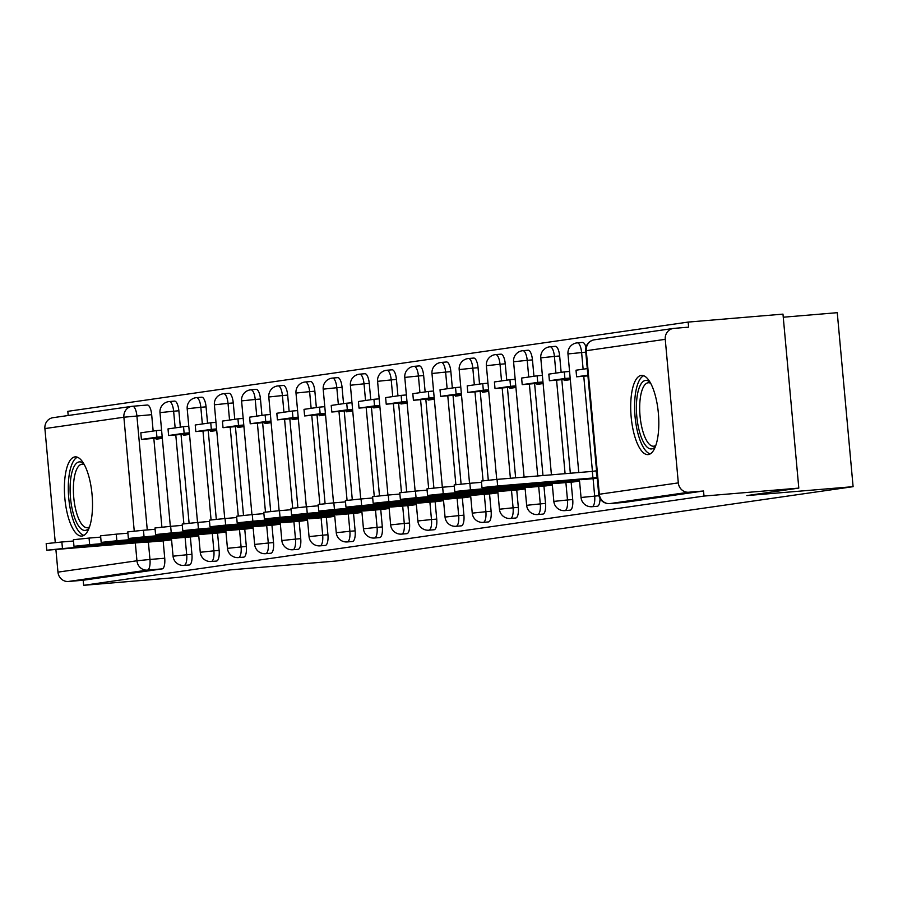 <?xml version="1.0" encoding="UTF-8"?>
<svg xmlns="http://www.w3.org/2000/svg" width="898" height="898" viewBox="0 0 898 898"><rect width="100%" height="100%" fill="white"/><g stroke="black" fill="none" stroke-linecap="round" stroke-linejoin="round"><path stroke-width="1.35" d="M597.215 506.281A10.192 3.513 -94.8 0 0 597.282 506.281A10.192 3.513 -94.8 0 0 597.35 506.27A10.192 3.513 -94.8 0 0 600.032 498.547M570.017 510.199A10.192 3.513 -94.8 0 0 570.084 510.187A10.192 3.513 -94.8 0 0 570.151 510.187A10.192 3.513 -94.8 0 0 572.722 499.535L567.48 499.973A10.192 3.513 85.2 0 1 564.909 510.625A10.192 3.513 85.2 0 1 564.842 510.625L570.084 510.187M542.807 514.105A10.192 3.513 -94.8 0 0 542.886 514.105A10.192 3.513 -94.8 0 0 542.953 514.094A10.192 3.513 -94.8 0 0 545.524 503.452L540.282 503.89A10.192 3.513 85.2 0 1 537.711 514.532A10.192 3.513 85.2 0 1 537.644 514.543L542.886 514.105M515.609 518.023A10.192 3.513 -94.8 0 0 515.688 518.011A10.192 3.513 -94.8 0 0 515.755 518.011A10.192 3.513 -94.8 0 0 518.326 507.359L513.084 507.797A10.192 3.513 85.2 0 1 510.513 518.449A10.192 3.513 85.2 0 1 510.446 518.46L515.688 518.011M488.411 521.929A10.192 3.513 -94.8 0 0 488.49 521.929A10.192 3.513 -94.8 0 0 488.557 521.918A10.192 3.513 -94.8 0 0 491.116 511.276L485.885 511.714A10.192 3.513 85.2 0 1 483.315 522.355A10.192 3.513 85.2 0 1 483.247 522.367L488.49 521.929M461.213 525.846A10.192 3.513 -94.8 0 0 461.291 525.846A10.192 3.513 -94.8 0 0 461.359 525.835A10.192 3.513 -94.8 0 0 463.918 515.183L458.687 515.632A10.192 3.513 85.2 0 1 456.117 526.273A10.192 3.513 85.2 0 1 456.049 526.284L461.291 525.846M434.015 529.764A10.192 3.513 -94.8 0 0 434.093 529.753A10.192 3.513 -94.8 0 0 434.161 529.753A10.192 3.513 -94.8 0 0 436.72 519.1L431.478 519.538A10.192 3.513 85.2 0 1 428.918 530.19A10.192 3.513 85.2 0 1 428.851 530.19L434.093 529.753M406.816 533.67A10.192 3.513 -94.8 0 0 406.884 533.67A10.192 3.513 -94.8 0 0 406.962 533.659A10.192 3.513 -94.8 0 0 409.522 523.018L404.28 523.455A10.192 3.513 85.2 0 1 401.72 534.097A10.192 3.513 85.2 0 1 401.653 534.108L406.884 533.67M379.618 537.588A10.192 3.513 -94.8 0 0 379.686 537.576A10.192 3.513 -94.8 0 0 379.764 537.576A10.192 3.513 -94.8 0 0 382.324 526.924L377.081 527.362A10.192 3.513 85.2 0 1 374.522 538.014A10.192 3.513 85.2 0 1 374.444 538.025L379.686 537.576M352.42 541.494A10.192 3.513 -94.8 0 0 352.487 541.494A10.192 3.513 -94.8 0 0 352.566 541.483A10.192 3.513 -94.8 0 0 355.125 530.841L349.883 531.279A10.192 3.513 85.2 0 1 347.324 541.932A10.192 3.513 85.2 0 1 347.245 541.932L352.487 541.494M325.222 545.412A10.192 3.513 -94.8 0 0 325.289 545.412A10.192 3.513 -94.8 0 0 325.368 545.4A10.192 3.513 -94.8 0 0 327.927 534.748L322.685 535.197A10.192 3.513 85.2 0 1 320.126 545.838A10.192 3.513 85.2 0 1 320.047 545.849L325.289 545.412M298.024 549.329A10.192 3.513 -94.8 0 0 298.091 549.318A10.192 3.513 -94.8 0 0 298.158 549.318A10.192 3.513 -94.8 0 0 300.729 538.665L295.487 539.103A10.192 3.513 85.2 0 1 292.928 549.756A10.192 3.513 85.2 0 1 292.849 549.756L298.091 549.318M270.826 553.235A10.192 3.513 -94.8 0 0 270.893 553.235A10.192 3.513 -94.8 0 0 270.96 553.224A10.192 3.513 -94.8 0 0 273.531 542.583L268.289 543.021A10.192 3.513 85.2 0 1 265.729 553.662A10.192 3.513 85.2 0 1 265.651 553.673L270.893 553.235M243.627 557.153A10.192 3.513 -94.8 0 0 243.695 557.142A10.192 3.513 -94.8 0 0 243.762 557.142A10.192 3.513 -94.8 0 0 246.333 546.489L241.091 546.927A10.192 3.513 85.2 0 1 238.52 557.579A10.192 3.513 85.2 0 1 238.453 557.591L243.695 557.142M216.418 561.059A10.192 3.513 -94.8 0 0 216.497 561.059A10.192 3.513 -94.8 0 0 216.564 561.048A10.192 3.513 -94.8 0 0 219.134 550.407L213.892 550.844A10.192 3.513 85.2 0 1 211.322 561.497A10.192 3.513 85.2 0 1 211.255 561.497L216.497 561.059M189.22 564.977A10.192 3.513 -94.8 0 0 189.298 564.977A10.192 3.513 -94.8 0 0 189.366 564.965A10.192 3.513 -94.8 0 0 191.936 554.313L186.694 554.762A10.192 3.513 85.2 0 1 184.124 565.403A10.192 3.513 85.2 0 1 184.056 565.414L189.298 564.977M74.86 456.902A39.736 13.717 -94.8 0 0 64.824 498.02A39.736 13.717 -94.8 0 0 81.774 536.072A39.736 13.717 -94.8 0 0 82.055 536.039A39.736 13.717 -94.8 0 0 92.09 494.921A39.736 13.717 -94.8 0 0 75.14 456.869A39.736 13.717 -94.8 0 0 74.86 456.902M641.161 375.431A39.736 13.717 -94.8 0 0 631.126 416.549A39.736 13.717 -94.8 0 0 648.075 454.601A39.736 13.717 -94.8 0 0 648.356 454.568A39.736 13.717 -94.8 0 0 658.391 413.45A39.736 13.717 -94.8 0 0 641.43 375.398A39.736 13.717 -94.8 0 0 641.161 375.431M798.805 488.108L746.855 495.584L853.1 486.671L336.66 560.969L230.416 569.882L178.455 577.358L83.649 585.316L703.998 496.066L798.805 488.108L782.977 314.12L688.16 322.079L67.81 411.329L68.192 415.505M783.258 317.219L837.262 312.684L853.1 486.671M688.16 322.079L688.62 327.153L673.859 328.387A10.192 9.564 81.8 0 0 673.332 328.455A10.192 9.564 81.8 0 0 665.25 339.332L678.316 482.888A10.192 9.564 81.8 0 0 688.766 492.227L609.787 503.598A10.192 3.513 85.2 0 1 609.708 503.598A10.192 3.513 85.2 0 1 609.619 503.61M703.998 496.066L703.538 490.993L688.766 492.227M132.635 406.266L147.261 405.032A10.192 3.513 85.2 0 1 147.328 405.032A10.192 3.513 85.2 0 1 151.672 414.674L153.154 431.051M153.827 438.381L161.898 527.137M163.155 540.843L164.727 558.23L149.966 559.465A10.192 3.513 85.2 0 1 147.395 570.118L68.416 581.477A10.192 9.564 -98.2 0 1 57.966 572.138L55.912 549.621M55.272 542.583L44.9 428.582A10.192 9.564 -98.2 0 1 52.982 417.693L131.961 406.334A10.192 9.564 -98.2 0 1 132.489 406.278A10.192 3.513 85.2 0 1 132.556 406.266A10.192 3.513 85.2 0 1 136.9 415.92L147.272 529.932M68.416 581.477L83.188 580.243L83.649 585.316M183.304 434.273L183.394 435.294L189.534 434.408M192.632 536.746L198.761 535.859M210.502 430.366L210.592 431.388L216.732 430.501M219.83 532.828L225.959 531.953M237.701 426.449L237.79 427.47L243.93 426.584M247.029 528.911L253.157 528.035M264.899 422.531L264.989 423.553L271.129 422.677M274.227 525.004L280.356 524.129M292.097 418.625L292.187 419.647L298.327 418.76M301.425 521.087L307.554 520.211M319.295 414.708L319.396 415.729L325.525 414.842M328.623 517.181L334.763 516.294M346.493 410.801L346.594 411.812L352.723 410.936M355.821 513.263L361.961 512.388M373.691 406.884L373.793 407.905L379.921 407.019M383.019 509.346L389.16 508.47M400.901 402.966L400.991 403.988L407.12 403.112M410.218 505.439L416.358 504.564M428.099 399.06L428.189 400.081L434.318 399.195M437.416 501.522L443.556 500.646M455.297 395.142L455.387 396.164L461.516 395.277M464.614 497.615L470.754 496.729M482.495 391.236L482.585 392.246L488.725 391.371M491.823 493.698L497.952 492.822M509.694 387.319L509.783 388.34L515.923 387.453M519.022 489.78L525.15 488.905M536.892 383.401L536.982 384.423L543.122 383.547M546.22 485.874L552.349 484.999M564.09 379.495L564.18 380.516L570.32 379.63M573.418 481.957L579.547 481.081M559.656 355.978L554.414 356.427A10.192 3.513 85.2 0 0 550.07 346.774L555.312 346.336A10.192 3.513 -94.8 0 1 559.656 355.978L561.149 372.356M561.811 379.686L570.331 473.235M571.139 482.147L572.722 499.535M532.458 359.896L527.216 360.334A10.192 3.513 85.2 0 0 522.872 350.68L528.114 350.242A10.192 3.513 -94.8 0 1 532.458 359.896L533.951 376.273M534.613 383.592L542.976 475.525M543.941 486.065L545.524 503.452M505.26 363.813L500.018 364.251A10.192 3.513 85.2 0 0 495.674 354.598L500.916 354.16A10.192 3.513 -94.8 0 1 505.26 363.813L506.741 380.18M507.415 387.509L515.632 477.826M516.743 489.971L518.326 507.359M478.062 367.72L472.819 368.158A10.192 3.513 85.2 0 0 468.475 358.515L473.717 358.066A10.192 3.513 -94.8 0 1 478.062 367.72L479.543 384.097M480.217 391.427L488.288 480.183M489.545 493.889L491.116 511.276M450.863 371.637L445.621 372.075A10.192 3.513 85.2 0 0 441.277 362.422L446.519 361.984A10.192 3.513 -94.8 0 1 450.863 371.637L452.345 388.003M453.019 395.333L461.089 484.101M462.335 497.806L463.918 515.183M423.654 375.544L418.423 375.993A10.192 3.513 85.2 0 0 414.079 366.339L419.321 365.901A10.192 3.513 -94.8 0 1 423.654 375.544L425.147 391.921M425.82 399.251L433.891 488.007M435.137 501.713L436.72 519.1M396.456 379.461L391.214 379.899A10.192 3.513 85.2 0 0 386.881 370.245L392.123 369.808A10.192 3.513 -94.8 0 1 396.456 379.461L397.949 395.838M398.622 403.157L406.693 491.924M407.939 505.63L409.522 523.018M369.258 383.379L364.016 383.816A10.192 3.513 85.2 0 0 359.683 374.163L364.925 373.725A10.192 3.513 -94.8 0 1 369.258 383.379L370.751 399.745M371.413 407.075L379.495 495.842M380.741 509.536L382.324 526.924M342.059 387.285L336.817 387.723A10.192 3.513 85.2 0 0 332.485 378.08L337.727 377.631A10.192 3.513 -94.8 0 1 342.059 387.285L343.552 403.662M344.215 410.992L352.297 499.748M353.543 513.454L355.125 530.841M314.861 391.202L309.619 391.64A10.192 3.513 85.2 0 0 305.286 381.987L310.528 381.549A10.192 3.513 -94.8 0 1 314.861 391.202L316.354 407.569M317.016 414.898L325.098 503.666M326.344 517.371L327.927 534.748M287.663 395.109L282.421 395.558A10.192 3.513 85.2 0 0 278.088 385.904L283.33 385.466A10.192 3.513 -94.8 0 1 287.663 395.109L289.156 411.486M289.818 418.816L297.9 507.572M299.146 521.278L300.729 538.665M260.465 399.026L255.223 399.464A10.192 3.513 85.2 0 0 250.89 389.811L256.121 389.373A10.192 3.513 -94.8 0 1 260.465 399.026L261.958 415.404M262.62 422.722L270.702 511.49M271.948 525.195L273.531 542.583M233.267 402.944L228.025 403.382A10.192 3.513 85.2 0 0 223.681 393.728L228.923 393.29A10.192 3.513 -94.8 0 1 233.267 402.944L234.76 419.31M235.422 426.64L243.504 515.407M244.75 529.102L246.333 546.489M206.069 406.85L200.826 407.288A10.192 3.513 85.2 0 0 196.482 397.646L201.724 397.197A10.192 3.513 -94.8 0 1 206.069 406.85L207.561 423.227M208.224 430.557L216.306 519.313M217.552 533.019L219.134 550.407M178.87 410.768L173.628 411.205A10.192 3.513 85.2 0 0 169.284 401.552L174.526 401.114A10.192 3.513 -94.8 0 1 178.87 410.768L180.352 427.134M181.026 434.464L189.096 523.231M190.354 536.937L191.936 554.313M156.106 438.19L156.196 439.212L162.336 438.325M165.434 540.652L171.563 539.777M585.967 347.212A10.192 3.513 -94.8 0 0 582.51 342.419L577.279 342.856A10.192 3.513 85.2 0 1 581.612 352.51L583.128 369.19M703.538 490.993L624.559 502.352A10.192 3.513 85.2 0 1 624.48 502.364A10.192 3.513 85.2 0 1 624.413 502.364M83.188 580.243L162.168 568.883A10.192 3.513 -94.8 0 0 164.727 558.23M46.786 550.227L46.18 543.627L61.861 541.988L62.467 548.588L46.786 550.227L145.959 542.066M157.644 539.451L157.756 540.596L62.467 548.588M171.507 539.215L157.756 540.596M161.494 540.057L161.416 539.137M165.513 540.641L145.981 542.28M156.342 430.591L140.818 432.825L141.424 439.425L156.937 437.191L156.342 430.591L161.584 430.153M162.19 436.742L156.937 437.191M162.269 437.674L141.424 439.425M73.501 541.011L61.861 541.988M89.205 527.777A34.382 11.876 85.2 0 1 75.241 519.426A34.382 11.876 85.2 0 1 70.515 480.497A34.382 11.876 85.2 0 1 83.84 463.817M84.356 464.737A31.845 10.989 -94.8 0 0 81.987 464.221A31.845 10.989 -94.8 0 0 73.771 481.451A31.845 10.989 -94.8 0 0 87.308 527.676A31.845 10.989 -94.8 0 0 89.553 526.778M77.396 457.217A39.478 13.627 -94.8 0 0 68.776 478.174A39.478 13.627 -94.8 0 0 83.952 535.354M655.506 446.306A34.382 11.876 85.2 0 1 641.542 437.955A34.382 11.876 85.2 0 1 636.817 399.026A34.382 11.876 85.2 0 1 650.141 382.346M650.646 383.266A31.845 10.989 -94.8 0 0 648.289 382.75A31.845 10.989 -94.8 0 0 640.072 399.98A31.845 10.989 -94.8 0 0 653.609 446.205A31.845 10.989 -94.8 0 0 655.854 445.307M643.698 375.734A39.478 13.627 -94.8 0 0 635.077 396.703A39.478 13.627 -94.8 0 0 650.253 453.883M73.984 546.31L73.378 539.72L89.059 538.082L89.665 544.671L73.984 546.31L173.157 538.149M184.842 535.534L184.954 536.678L89.665 544.671M198.716 535.298L184.954 536.678M188.703 536.14L188.614 535.219M192.711 536.735L173.179 538.373M183.54 426.685L168.016 428.918L168.622 435.508L184.135 433.274L183.54 426.685L188.782 426.236M189.388 432.836L184.135 433.274M189.467 433.756L168.622 435.508M100.699 537.105L89.059 538.082M101.182 542.403L100.576 535.803L116.257 534.164L116.863 540.764L101.182 542.403L200.355 534.231M212.04 531.627L212.153 532.761L116.863 540.764M225.914 531.391L212.153 532.761M215.902 532.222L215.812 531.313M219.92 532.817L200.377 534.456M210.738 422.767L195.225 425.001L195.82 431.59L211.333 429.367L210.738 422.767L215.98 422.329M216.586 428.918L211.333 429.367M216.665 429.85L195.82 431.59M127.898 533.188L116.257 534.164M128.38 538.486L127.785 531.897L143.456 530.258L144.062 536.847L128.38 538.486L227.564 530.325M239.25 527.71L239.351 528.855L144.062 536.847M253.113 527.474L239.351 528.855M243.1 528.316L243.01 527.395M247.118 528.911L227.576 530.55M237.936 418.85L222.423 421.083L223.018 427.684L238.531 425.45L237.936 418.85L243.19 418.412M243.785 425.012L238.531 425.45M243.863 425.933L223.018 427.684M155.096 529.281L143.456 530.258M155.578 534.568L154.984 527.979L170.654 526.34L171.26 532.929L155.578 534.568L254.763 526.408M266.448 523.803L266.549 524.937L171.26 532.929M280.311 523.556L266.549 524.937M270.298 524.398L270.208 523.478M274.317 524.993L254.774 526.632M265.135 414.943L249.622 417.177L250.216 423.766L265.741 421.532L265.135 414.943L270.388 414.506M270.983 421.095L265.741 421.532M271.073 422.015L250.216 423.766M182.294 525.364L170.654 526.34M182.777 530.662L182.182 524.062L197.852 522.423L198.458 529.023L182.777 530.662L281.961 522.501M293.646 519.886L293.747 521.031L198.458 529.023M307.509 519.65L293.747 521.031M297.496 520.492L297.406 519.572M301.515 521.076L281.983 522.715M292.333 411.026L276.82 413.26L277.415 419.86L292.939 417.626L292.333 411.026L297.586 410.588M298.181 417.177L292.939 417.626M298.271 418.109L277.415 419.86M209.492 521.446L197.852 522.423M209.975 526.744L209.38 520.155L225.061 518.516L225.656 525.106L209.975 526.744L309.159 518.584M320.844 515.968L320.945 517.113L225.656 525.106M334.707 515.733L320.945 517.113M324.694 516.575L324.616 515.654M328.713 517.169L309.181 518.808M319.531 407.12L304.018 409.353L304.613 415.942L320.137 413.709L319.531 407.12L324.784 406.671M325.379 413.271L320.137 413.709M325.469 414.191L304.613 415.942M236.69 517.54L225.061 518.516M237.173 522.838L236.578 516.238L252.259 514.599L252.854 521.199L237.173 522.838L336.357 514.666M348.042 512.062L348.143 513.196L252.854 521.199M361.905 511.826L348.143 513.196M351.893 512.657L351.814 511.748M355.911 513.252L336.38 514.891M346.729 403.202L331.216 405.436L331.811 412.025L347.335 409.791L346.729 403.202L351.982 402.764M352.577 409.353L347.335 409.791M352.667 410.285L331.811 412.025M263.889 513.622L252.259 514.599M264.371 518.921L263.776 512.32L279.458 510.681L280.053 517.282L264.371 518.921L363.555 510.76M375.241 508.145L375.342 509.289L280.053 517.282M389.103 507.909L375.342 509.289M379.091 508.751L379.012 507.83M383.109 509.346L363.578 510.984M373.927 399.284L358.414 401.518L359.009 408.119L374.533 405.885L373.927 399.284L379.181 398.847M379.775 405.447L374.533 405.885M379.865 406.367L359.009 408.119M291.098 509.716L279.458 510.681M291.569 515.003L290.974 508.414L306.656 506.775L307.251 513.364L291.569 515.003L390.753 506.842M402.439 504.238L402.54 505.372L307.251 513.364M416.302 503.991L402.54 505.372M406.289 504.833L406.21 503.913M410.307 505.428L390.776 507.067M401.137 395.378L385.612 397.612L386.219 404.201L401.732 401.967L401.137 395.378L406.379 394.94M406.974 401.529L401.732 401.967M407.063 402.45L386.219 404.201M318.296 505.799L306.656 506.775M318.779 511.097L318.173 504.496L333.854 502.858L334.449 509.458L318.779 511.097L417.952 502.936M429.637 500.321L429.738 501.466L334.449 509.458M443.5 500.085L429.738 501.466M433.487 500.927L433.408 500.006M437.506 501.511L417.974 503.149M428.335 391.461L412.811 393.694L413.417 400.295L428.93 398.061L428.335 391.461L433.577 391.023M434.183 397.612L428.93 398.061M434.262 398.544L413.417 400.295M345.494 501.881L333.854 502.858M345.977 507.179L345.371 500.59L361.052 498.951L361.647 505.54L345.977 507.179L445.15 499.019M456.835 496.403L456.936 497.548L361.647 505.54M470.698 496.167L456.936 497.548M460.685 497.009L460.607 496.089M464.704 497.604L445.172 499.243M455.533 387.554L440.009 389.788L440.615 396.377L456.128 394.143L455.533 387.554L460.775 387.105M461.381 393.706L456.128 394.143M461.46 394.626L440.615 396.377M372.692 497.975L361.052 498.951M373.175 503.273L372.569 496.673L388.25 495.034L388.856 501.634L373.175 503.273L472.348 495.101M484.033 492.497L484.145 493.631L388.856 501.634M497.896 492.261L484.145 493.631M487.895 493.092L487.805 492.183M491.902 493.687L472.37 495.326M482.731 383.637L467.207 385.871L467.813 392.46L483.326 390.226L482.731 383.637L487.973 383.199M488.579 389.788L483.326 390.226M488.658 390.72L467.813 392.46M399.891 494.057L388.25 495.034M400.373 499.355L399.767 492.755L415.448 491.116L416.055 497.716L400.373 499.355L499.546 491.195M511.231 488.579L511.344 489.724L416.055 497.716M525.106 488.344L511.344 489.724M515.093 489.186L515.003 488.265M519.1 489.78L499.569 491.419M509.929 379.719L494.405 381.953L495.011 388.553L510.524 386.32L509.929 379.719L515.171 379.282M515.778 385.882L510.524 386.32M515.856 386.802L495.011 388.553M427.089 490.14L415.448 491.116M427.571 495.438L426.965 488.849L442.647 487.21L443.253 493.799L427.571 495.438L526.744 487.277M538.43 484.662L538.542 485.807L443.253 493.799M552.304 484.426L538.542 485.807M542.291 485.268L542.201 484.348M546.31 485.863L526.767 487.502M537.127 375.813L521.615 378.047L522.209 384.636L537.722 382.402L537.127 375.813L542.37 375.375M542.976 381.964L537.722 382.402M543.054 382.885L522.209 384.636M454.287 486.233L442.647 487.21M454.77 491.532L454.175 484.931L469.845 483.292L470.451 489.893L454.77 491.532L553.954 483.371M565.639 480.756L565.74 481.9L470.451 489.893M579.502 480.52L565.74 481.9M569.489 481.362L569.399 480.441M573.508 481.945L553.965 483.584M564.326 371.895L548.813 374.129L549.408 380.73L564.921 378.496L564.326 371.895L569.579 371.458M570.174 378.047L564.921 378.496M570.252 378.978L549.408 380.73M481.485 482.316L469.845 483.292M481.968 487.614L481.373 481.025L497.043 479.386L497.649 485.975L481.968 487.614L581.152 479.453M597.17 477.399L596.081 470.844L592.332 471.394L592.938 477.983L497.649 485.975M596.687 477.444L592.938 477.983M597.249 478.331L581.163 479.678M587.27 368.595L576.011 370.212L576.606 376.812L587.864 375.196M587.932 375.858L576.606 376.812M592.332 471.394L497.043 479.386M593.095 478.679L594.678 496.066A10.192 3.513 85.2 0 1 592.119 506.708A10.192 3.513 85.2 0 1 592.04 506.719L597.282 506.281M665.25 339.332L586.271 350.703L599.336 494.248L678.316 482.888M151.672 414.674L123.879 417.222L44.9 428.582M148.383 542.089L149.966 559.465L136.945 560.767L135.329 542.953M134.251 531.1L123.879 417.222A10.192 9.564 -98.2 0 1 131.961 406.334A10.192 10.192 0 0 1 132.556 406.266L147.328 405.032M57.966 572.138L136.945 560.767A10.192 9.564 81.8 0 0 147.395 570.118L162.168 568.883M585.777 352.162L567.974 353.935A10.192 10.192 0 0 1 577.279 342.856M583.767 376.206L592.433 471.371M598.921 495.707L581.04 497.492A10.192 10.192 0 0 0 592.04 506.719M550.07 346.774A10.192 10.192 0 0 0 540.776 357.853L554.414 356.427L555.929 373.108M556.569 380.123L565.089 473.673M565.897 482.585L567.48 499.973L553.841 501.398A10.192 10.192 0 0 0 564.842 510.625M522.872 350.68A10.192 10.192 0 0 0 513.577 361.759L527.216 360.334L528.731 377.014M529.371 384.041L537.734 475.974M538.699 486.503L540.282 503.89L526.643 505.316A10.192 10.192 0 0 0 537.644 514.543M495.674 354.598A10.192 10.192 0 0 0 486.379 365.677L500.018 364.251L501.533 380.932M502.173 387.947L510.39 478.264M511.501 490.409L513.084 507.797L499.445 509.222A10.192 10.192 0 0 0 510.446 518.46M468.475 358.515A10.192 10.192 0 0 0 459.181 369.583L472.819 368.158L474.335 384.849M474.975 391.865L483.068 480.744M484.303 494.327L485.885 511.714L472.247 513.14A10.192 10.192 0 0 0 483.247 522.367M441.277 362.422A10.192 10.192 0 0 0 431.983 373.501L445.621 372.075L447.137 388.755M447.776 395.771L455.858 484.662M457.104 498.244L458.687 515.632L445.049 517.057A10.192 10.192 0 0 0 456.049 526.284M414.079 366.339A10.192 10.192 0 0 0 404.785 377.418L418.423 375.993L419.938 392.673M420.578 399.689L428.66 488.579M429.895 502.15L431.478 519.538L417.851 520.963A10.192 10.192 0 0 0 428.851 530.19M386.881 370.245A10.192 10.192 0 0 0 377.587 381.324L391.214 379.899L392.74 396.579M393.38 403.606L401.462 492.486M402.697 506.068L404.28 523.455L390.652 524.881A10.192 10.192 0 0 0 401.653 534.108M359.683 374.163A10.192 10.192 0 0 0 350.388 385.242L364.016 383.816L365.542 400.497M366.182 407.512L374.264 496.403M375.499 509.985L377.081 527.362L363.454 528.787A10.192 10.192 0 0 0 374.444 538.025M332.485 378.08A10.192 10.192 0 0 0 323.19 389.148L336.817 387.723L338.344 404.414M338.973 411.43L347.066 500.309M348.301 513.892L349.883 531.279L336.256 532.705A10.192 10.192 0 0 0 347.245 541.932M305.286 381.987A10.192 10.192 0 0 0 295.992 393.066L309.619 391.64L311.135 408.321M311.774 415.336L319.868 504.227M321.102 517.809L322.685 535.197L309.047 536.622A10.192 10.192 0 0 0 320.047 545.849M278.088 385.904A10.192 10.192 0 0 0 268.794 396.983L282.421 395.558L283.936 412.238M284.576 419.254L292.669 508.145M293.904 521.716L295.487 539.103L281.849 540.529A10.192 10.192 0 0 0 292.849 549.756M250.89 389.811A10.192 10.192 0 0 0 241.584 400.89L255.223 399.464L256.738 416.144M257.378 423.171L265.471 512.051M266.706 525.633L268.289 543.021L254.65 544.446A10.192 10.192 0 0 0 265.651 553.673M223.681 393.728A10.192 10.192 0 0 0 214.386 404.807L228.025 403.382L229.54 420.062M230.18 427.078L238.273 515.968M239.508 529.551L241.091 546.927L227.452 548.352A10.192 10.192 0 0 0 238.453 557.591M196.482 397.646A10.192 10.192 0 0 0 187.188 408.713L200.826 407.288L202.342 423.979M202.982 430.995L211.075 519.875M212.31 533.457L213.892 550.844L200.254 552.27A10.192 10.192 0 0 0 211.255 561.497M169.284 401.552A10.192 10.192 0 0 0 159.99 412.631L173.628 411.205L175.144 427.886M175.784 434.901L183.877 523.792M185.111 537.374L186.694 554.762L173.056 556.188A10.192 10.192 0 0 0 184.056 565.414M624.559 502.352L609.787 503.598A10.192 9.564 81.8 0 1 599.336 494.248L598.719 494.371A10.192 10.192 0 0 0 609.708 503.598L624.48 502.364M585.653 350.826L586.271 350.703A10.192 9.564 -98.2 0 1 594.341 339.814A10.192 10.192 0 0 0 585.653 350.826L598.719 494.371M173.056 556.188L171.428 538.295M170.339 526.363L159.99 412.631M200.254 552.27L198.626 534.377M197.538 522.456L187.188 408.713M227.452 548.352L225.825 530.471M224.736 518.539L214.386 404.807M254.65 544.446L253.023 526.554M251.945 514.621L241.584 400.89M281.849 540.529L280.221 522.647M279.143 510.715L268.794 396.983M309.047 536.622L307.419 518.73M306.341 506.798L295.992 393.066M336.256 532.705L334.628 514.812M333.54 502.891L323.19 389.148M363.454 528.787L361.827 510.906M360.738 498.974L350.388 385.242M390.652 524.881L389.025 506.988M387.936 495.056L377.587 381.324M417.851 520.963L416.223 503.082M415.134 491.15L404.785 377.418M445.049 517.057L443.421 499.165M442.332 487.232L431.983 373.501M472.247 513.14L470.619 495.247M469.531 483.326L459.181 369.583M499.445 509.222L497.818 491.341M496.729 479.409L486.379 365.677M526.643 505.316L525.016 487.423M524.084 477.119L513.577 361.759M553.841 501.398L552.214 483.506M551.428 474.817L540.776 357.853M581.04 497.492L579.412 479.599M578.772 472.528L567.974 353.935M673.332 328.455L594.341 339.814"/></g></svg>
